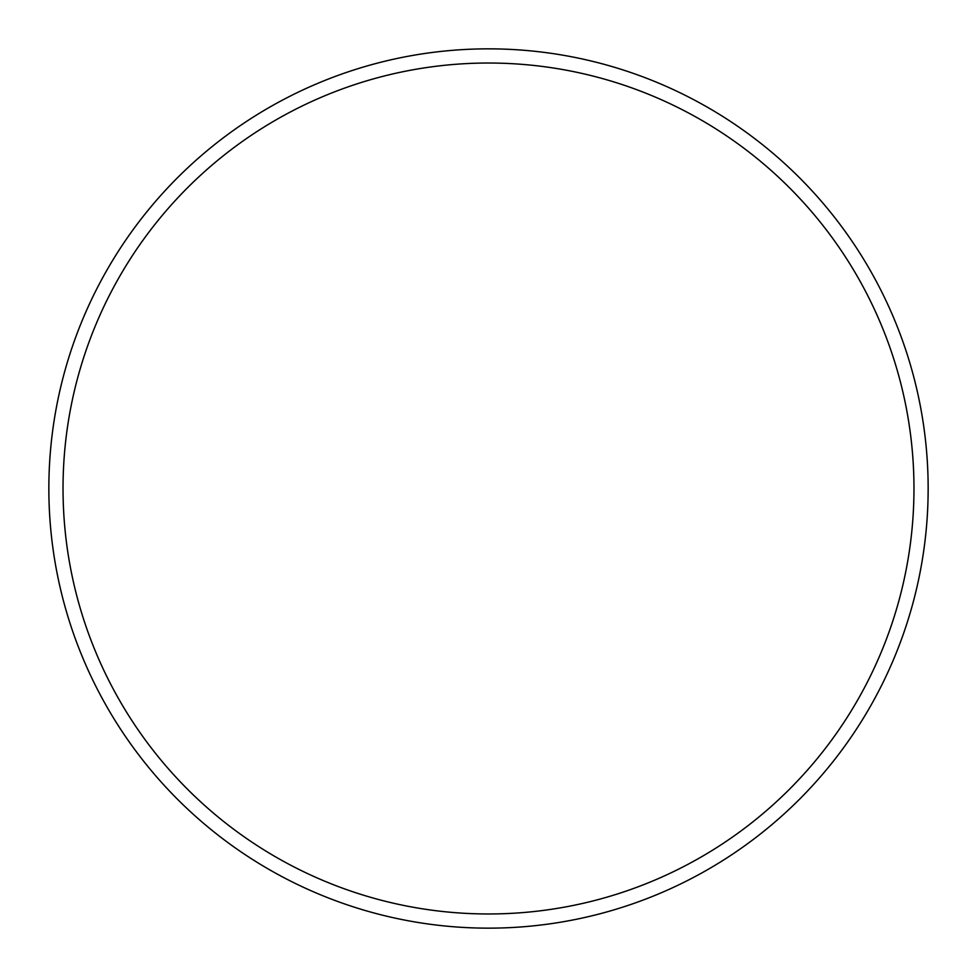 <?xml version="1.0" encoding="UTF-8"?>
<svg xmlns="http://www.w3.org/2000/svg" width="977" height="977" viewBox="0 0 977 977"><rect width="100%" height="100%" fill="white"/><g stroke="black" fill="none" stroke-linecap="round" stroke-linejoin="round"><path stroke-width="1.47" d="M913.971 488.5A425.471 425.471 0 0 0 488.5 63.029A425.471 425.471 0 0 0 63.029 488.5A425.471 425.471 0 0 0 488.5 913.971A425.471 425.471 0 0 0 913.971 488.5M48.85 488.5A439.65 439.65 0 0 1 488.5 48.85A439.65 439.65 0 0 1 928.15 488.5A439.65 439.65 0 0 1 488.5 928.15A439.65 439.65 0 0 1 48.85 488.5"/></g></svg>
